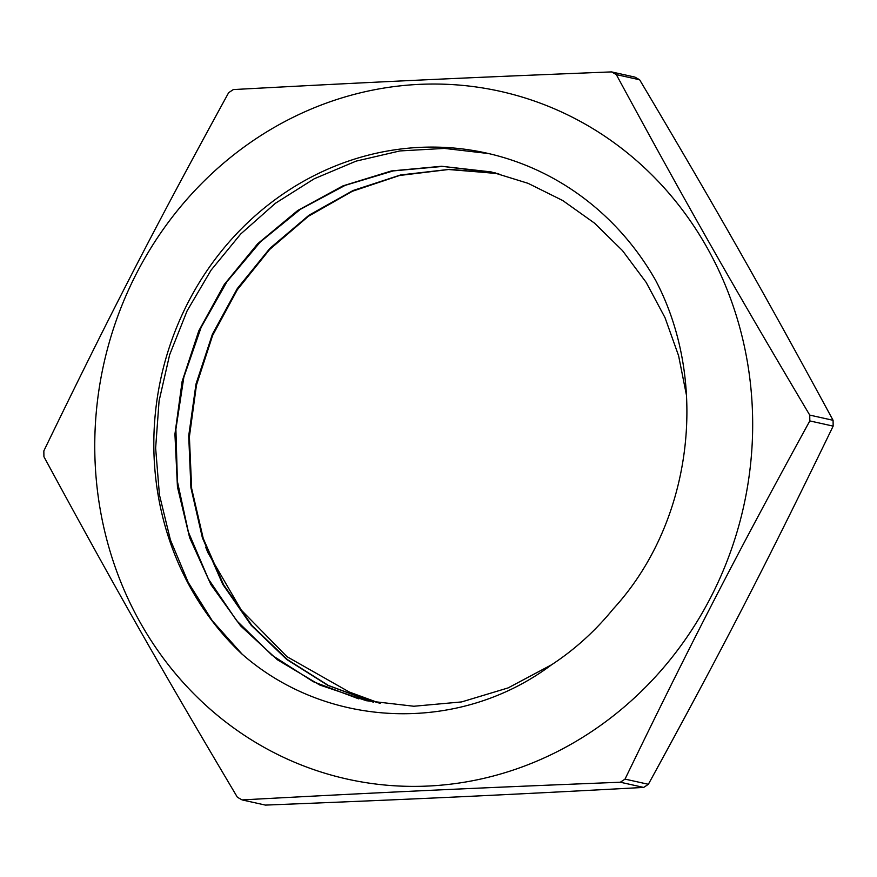 <?xml version="1.0" encoding="UTF-8"?>
<svg xmlns="http://www.w3.org/2000/svg" width="877" height="877" viewBox="0 0 877 877"><rect width="100%" height="100%" fill="white"/><g stroke="black" fill="none" stroke-linecap="round" stroke-linejoin="round"><path stroke-width="1.32" d="M488.621 153.563L444.453 148.41L399.879 150.943L356.095 161.127L314.251 178.765L275.444 203.256L240.726 233.984L211.05 270.193L187.119 310.82L169.634 354.79L159.077 400.953L155.635 448.059L159.428 494.803L170.423 539.958L188.193 582.339L212.289 620.763L242.129 654.165C327.143 728.754 458.759 734.422 551.567 664.788L508.123 687.908L461.653 701.918L413.845 706.248L366.422 700.723L319.842 685.058L277.362 659.745L240.583 625.849L210.951 584.674L189.662 537.744L177.45 486.943L174.929 434.17L182.12 381.473L198.772 330.903L224.337 284.389L257.728 243.685L297.785 210.458L342.94 185.88L391.46 170.938L441.537 166.268L491.23 171.936L528.075 183.326L562.749 200.537L594.474 223.109L622.484 250.603L646.163 282.383L665.029 317.693L678.601 355.744L686.559 395.67M373.207 702.126L327.866 685.365L286.691 659.449L251.217 625.301L222.725 584.29L202.401 537.842L190.912 487.733L188.708 435.847L195.988 384.071L212.355 334.345L237.316 288.544L269.941 248.334L308.989 215.216L353.102 190.495L400.592 174.961L449.726 169.316L498.728 173.723M380.026 703.321L349.353 692.052L286.954 656.654L241.307 610.118L208.002 552.828L205.667 547.204M380.234 703.354A271.64 252.729 102.5 0 1 358.529 695.932M551.567 664.788A271.64 252.729 -77.5 0 0 612.826 609.427L611.291 611.28M358.857 698.903L313.352 681.736L272.1 655.294L236.647 620.664L208.419 579.028L188.391 532.043L177.406 481.473L175.893 429.171L183.852 377.154L201.118 327.395L226.946 281.703L260.425 241.855L300.34 209.362L345.143 185.365L393.225 170.905L442.775 166.411L495.165 172.846M373.646 702.203L328.447 685.485L287.415 659.603L252.006 625.597L223.58 584.729L203.245 538.445L191.657 488.522L189.388 436.79L196.448 385.135L212.596 335.507L237.327 289.739L269.656 249.463L308.441 216.257L352.291 191.307L399.539 175.488L448.52 169.513L497.423 173.482M612.804 609.416C692.731 522.845 709.559 382.767 655.656 280.366A289.037 268.921 102.5 0 0 486.461 153.069A289.037 268.921 102.5 0 0 185.113 308.397A289.037 268.921 102.5 0 0 242.118 654.187M242.118 799.912C382.328 792.315 472.374 788.105 620.335 782.229L643.674 787.425C503.464 795.022 413.418 799.232 265.457 805.097L242.118 799.912A410.129 381.594 -77.5 0 1 237.36 797.215C159.789 666.641 113.736 585.573 43.927 456.709A410.129 381.594 -77.5 0 1 43.85 450.888C110.37 313.571 154.363 228.305 228.634 92.71A410.129 381.594 -77.5 0 1 233.326 89.575C373.536 81.978 463.582 77.768 611.543 71.903L634.882 77.088A410.129 381.594 102.5 0 1 639.64 79.785C717.211 210.359 763.264 291.427 833.073 420.291L809.734 415.095C732.174 284.51 686.121 203.453 616.301 74.589L639.64 79.785M833.15 426.112C766.63 563.429 722.637 648.695 648.366 784.29L625.027 779.105C691.547 641.789 735.54 556.511 809.811 420.916L833.15 426.112A410.129 381.594 102.5 0 0 833.073 420.291M648.366 784.29A410.129 381.594 102.5 0 1 643.674 787.425M809.811 420.916A410.129 381.594 -77.5 0 0 809.734 415.095M616.301 74.589A410.129 381.594 -77.5 0 0 611.543 71.903M620.335 782.229A410.129 381.594 -77.5 0 0 625.027 779.105M586.472 124.852A352.291 327.779 102.5 0 1 658.572 673.339A352.291 327.779 102.5 0 1 141.022 623.942A352.291 327.779 102.5 0 1 188.873 197.084A352.291 327.779 102.5 0 1 586.472 124.852M491.23 171.958L491.909 172.111"/></g></svg>
